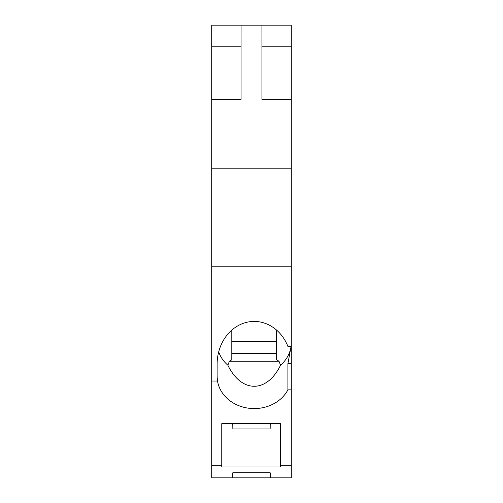 <?xml version="1.0" encoding="UTF-8"?>
<svg xmlns="http://www.w3.org/2000/svg" width="503" height="503" viewBox="0 0 503 503"><rect width="100%" height="100%" fill="white"/><g stroke="black" fill="none" stroke-linecap="round" stroke-linejoin="round"><path stroke-width="0.75" d="M291.287 46.779L291.287 99.311L261.931 99.311L261.931 25.15L291.287 25.15L291.287 46.779L261.931 46.779M291.287 99.311L291.287 168.838L211.713 168.838L211.713 46.779L241.069 46.779M270.815 477.85L232.185 477.85L232.807 472.782L270.193 472.782L270.815 477.85L291.287 477.85L291.287 168.838M291.287 266.175L211.713 266.175L211.713 477.85L232.185 477.85M211.713 266.175L211.713 168.838M261.931 25.15L211.713 25.15L211.713 46.779M280.473 467.017L280.473 423.683L221.76 423.683L221.76 467.017L280.473 467.017M232.757 423.683L232.851 428.958L270.149 428.958L270.243 423.683M291.287 465.772L280.473 465.772M211.713 465.772L221.76 465.772M241.069 25.15L241.069 99.311L211.713 99.311M291.287 389.844L287.911 389.844A37.084 32.11 -0 0 1 248.903 408.247A37.084 32.11 -0 0 1 217.503 381.035L211.713 381.035M217.503 381.035A42.818 37.084 -90 0 1 217.12 374.942L217.12 364.235A42.818 37.084 -90 0 1 246.294 322.404A42.818 37.084 -90 0 1 287.911 346.397L291.287 346.397M276.606 329.918L276.606 359.783L279.008 361.242L229.399 361.242L227.853 365.222A37.084 32.11 -0 0 1 218.698 351.886M227.853 365.222C241.591 393.289 266.816 393.289 280.555 365.222A37.084 32.11 -0 0 0 291.03 346.397M291.287 363.732L287.911 363.732L291.067 346.397M287.911 363.732L287.911 389.844M279.008 361.242L280.555 365.222M231.801 353.634L276.606 353.634M229.399 361.242L231.801 359.783L231.801 329.918M276.606 341.487L231.801 341.487"/></g></svg>
